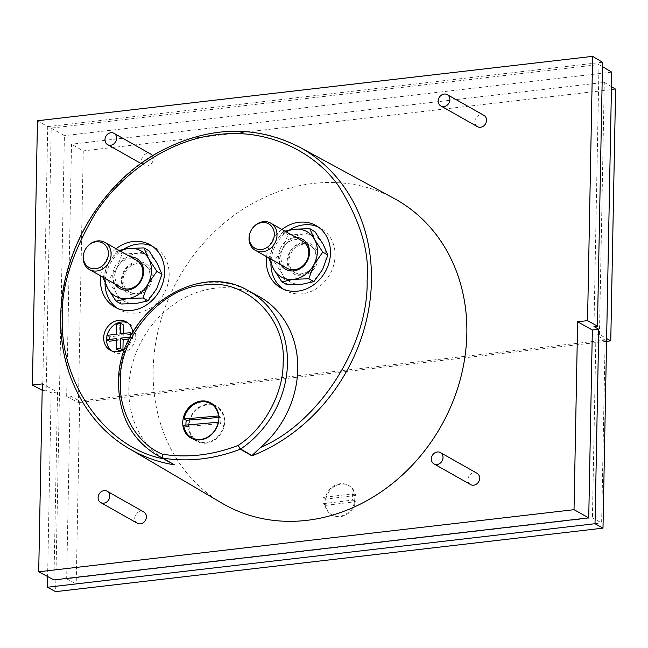<?xml version="1.0" encoding="UTF-8"?>
<svg xmlns="http://www.w3.org/2000/svg" width="648" height="648" viewBox="0 0 648 648"><rect width="100%" height="100%" fill="white"/><g stroke="black" fill="none" stroke-linecap="round" stroke-linejoin="round"><path stroke-width="0.49" stroke-dasharray="3.24 2.43" d="M394.138 198.458A175.009 150.644 -60.5 0 0 235.88 214.034A175.009 150.644 -60.5 0 0 153.139 370.105A175.009 150.644 -60.5 0 0 221.972 503.172M470.618 484.591A6.504 5.597 119.5 0 1 467.986 479.601A6.504 5.597 119.5 0 1 471.096 473.777A6.504 5.597 119.5 0 1 477.017 473.267M137.352 523.26A6.504 5.597 119.5 0 1 134.719 518.27A6.504 5.597 119.5 0 1 137.83 512.438A6.504 5.597 119.5 0 1 143.751 511.928M477.487 126.676A6.504 5.597 119.5 0 1 474.854 121.686A6.504 5.597 119.5 0 1 477.973 115.854A6.504 5.597 119.5 0 1 483.886 115.344M152.45 155.804A6.504 5.597 119.5 0 1 153.252 158.995A6.504 5.597 119.5 0 1 150.142 164.827A6.504 5.597 119.5 0 1 144.221 165.337A6.504 5.597 119.5 0 1 141.588 160.348A6.504 5.597 119.5 0 1 144.707 154.516A6.504 5.597 119.5 0 1 150.619 154.005M258.601 296.306A94.252 81.13 -60.5 0 0 173.364 304.69A94.252 81.13 -60.5 0 0 128.806 388.743A94.252 81.13 -60.5 0 0 163.231 458.776L162.996 458.711M165.945 460.445L163.231 458.776M212.382 404.563A20.169 17.358 -60.5 0 0 188.511 425.809A20.169 17.358 -60.5 0 0 193.177 438.558M193.971 439.32A20.169 17.358 -60.5 0 0 196.668 441.272A20.169 17.358 -60.5 0 0 215.014 439.684A20.169 17.358 -60.5 0 0 224.67 421.613A20.169 17.358 -60.5 0 0 216.513 406.15A20.169 17.358 -60.5 0 0 213.443 404.846M123.63 249.245A35.786 30.804 -60.5 0 0 105.041 282.277A35.786 30.804 -60.5 0 0 105.033 282.949M117.264 308.294A35.786 30.804 -60.5 0 0 119.507 309.72A35.786 30.804 -60.5 0 0 152.053 306.901A35.786 30.804 -60.5 0 0 169.185 274.841A35.786 30.804 -60.5 0 0 154.718 247.398A35.786 30.804 -60.5 0 0 152.345 246.216M289.518 230A35.786 30.804 -60.5 0 0 270.929 263.031A35.786 30.804 -60.5 0 0 270.921 263.704M283.16 289.049A35.786 30.804 -60.5 0 0 285.395 290.466A35.786 30.804 -60.5 0 0 317.949 287.655A35.786 30.804 -60.5 0 0 335.073 255.596A35.786 30.804 -60.5 0 0 320.606 228.153A35.786 30.804 -60.5 0 0 318.233 226.97M111.748 350.908A16.265 14.005 -60.5 0 0 113.133 351.824A16.265 14.005 -60.5 0 0 127.931 350.544A16.265 14.005 -60.5 0 0 135.716 335.972A16.265 14.005 -60.5 0 0 129.138 323.498A16.265 14.005 -60.5 0 0 127.64 322.785M125.007 348.94A16.265 14.005 -60.5 0 0 132.832 334.344A16.265 14.005 -60.5 0 0 132.759 332.416M224.087 421.686A19.521 16.799 -60.5 0 0 216.189 406.717A19.521 16.799 -60.5 0 0 198.442 408.256A19.521 16.799 -60.5 0 0 189.095 425.744A19.521 16.799 -60.5 0 0 196.992 440.705A19.521 16.799 -60.5 0 0 214.739 439.174A19.521 16.799 -60.5 0 0 224.087 421.686M218.821 416.146L220.79 417.255A19.521 16.799 119.5 0 1 220.911 419.888A19.521 16.799 119.5 0 1 220.514 423.533L218.441 422.366M151.106 276.939A15.617 13.438 -60.5 0 0 144.796 264.967A15.617 13.438 -60.5 0 0 130.588 266.19A15.617 13.438 -60.5 0 0 123.112 280.179A15.617 13.438 -60.5 0 0 129.43 292.151A15.617 13.438 -60.5 0 0 143.629 290.928A15.617 13.438 -60.5 0 0 151.106 276.939M122.108 279.612A15.617 13.438 119.5 0 1 129.576 265.623A15.617 13.438 119.5 0 1 143.783 264.392A15.617 13.438 119.5 0 1 150.093 276.364A15.617 13.438 119.5 0 1 142.625 290.353A15.617 13.438 119.5 0 1 128.417 291.584A15.617 13.438 119.5 0 1 122.108 279.612M317.002 257.685A15.617 13.438 -60.5 0 0 310.684 245.714A15.617 13.438 -60.5 0 0 296.484 246.945A15.617 13.438 -60.5 0 0 289.008 260.933A15.617 13.438 -60.5 0 0 295.318 272.905A15.617 13.438 -60.5 0 0 309.525 271.682A15.617 13.438 -60.5 0 0 317.002 257.685M287.996 260.366A15.617 13.438 119.5 0 1 302.284 243.713A15.617 13.438 119.5 0 1 309.671 245.147A15.617 13.438 119.5 0 1 315.989 257.118A15.617 13.438 119.5 0 1 301.701 273.772A15.617 13.438 119.5 0 1 294.314 272.338A15.617 13.438 119.5 0 1 287.996 260.366M121.37 280.187A17.245 14.839 -60.5 0 0 136.501 294.994A17.245 14.839 -60.5 0 0 152.272 276.607A17.245 14.839 -60.5 0 0 137.141 261.8A17.245 14.839 -60.5 0 0 121.37 280.187M302.397 275.748A17.245 14.839 -60.5 0 0 318.168 257.353A17.245 14.839 -60.5 0 0 303.029 242.555A17.245 14.839 -60.5 0 0 287.258 260.942A17.245 14.839 -60.5 0 0 302.397 275.748M352.399 493.841L354.861 495.031A16.921 14.564 -60.5 0 0 348.268 485.271A16.921 14.564 -60.5 0 0 325.102 498.709L325.401 498.677A16.589 14.28 -60.5 0 0 325.32 504.93L323.158 503.715A16.589 14.28 119.5 0 1 323.239 497.453L352.399 493.841A16.589 14.28 119.5 0 1 352.65 497.048A16.589 14.28 119.5 0 1 352.326 500.102L355.501 501.69A16.921 14.564 -60.5 0 1 332.343 515.136L331.622 514.731A16.921 14.564 -60.5 0 0 354.78 501.285M354.488 501.325A16.589 14.28 -60.5 0 0 354.812 498.272A16.589 14.28 -60.5 0 0 354.561 495.064M160.145 275.692A26.025 22.405 119.5 0 1 156.784 288.579A26.025 22.405 119.5 0 1 136.339 303.45A26.025 22.405 119.5 0 1 116.381 293.269A26.025 22.405 119.5 0 1 116.859 268.215A26.025 22.405 119.5 0 1 137.303 253.344A26.025 22.405 119.5 0 1 157.262 263.525A26.025 22.405 119.5 0 1 160.145 275.692M326.041 256.446A26.025 22.405 119.5 0 1 322.672 269.333A26.025 22.405 119.5 0 1 302.235 284.205A26.025 22.405 119.5 0 1 282.277 274.023A26.025 22.405 119.5 0 1 282.755 248.97A26.025 22.405 119.5 0 1 303.191 234.098A26.025 22.405 119.5 0 1 323.158 244.28A26.025 22.405 119.5 0 1 326.041 256.446M104.887 278.292A26.025 22.405 119.5 0 1 104.846 276.218A26.025 22.405 119.5 0 1 108.208 263.323L103.024 277.644L108.103 280.511L116.859 268.215L122.051 253.903L137.303 253.344L148.983 250.776M270.775 259.038A26.025 22.405 119.5 0 1 270.734 256.964A26.025 22.405 119.5 0 1 274.104 244.077L268.912 258.398L273.999 261.266L282.755 248.97L287.947 234.649L303.191 234.098L314.879 231.53M130.378 256.819A17.245 14.839 -60.5 0 0 112.72 275.303A17.245 14.839 -60.5 0 0 115.012 284.01M136.574 260.318A15.617 13.438 -60.5 0 0 122.367 261.549A15.617 13.438 -60.5 0 0 114.898 275.538A15.617 13.438 -60.5 0 0 121.208 287.51M296.266 237.573A17.245 14.839 -60.5 0 0 278.608 256.057A17.245 14.839 -60.5 0 0 280.9 264.765M302.462 241.072A15.617 13.438 -60.5 0 0 288.263 242.303A15.617 13.438 -60.5 0 0 280.786 256.292A15.617 13.438 -60.5 0 0 287.105 268.264M84.038 252.461A15.617 13.438 119.5 0 1 87.367 246.564M249.926 233.207A15.617 13.438 119.5 0 1 253.255 227.318M42.314 383.899L57.55 392.04L53.938 579.92M37.471 120.755L47.741 126.627L42.671 390.533L42.193 390.282M602.535 62.265L47.741 126.627M116.049 248.727A35.786 30.804 -60.5 0 0 100.683 275.91M281.937 229.473A35.786 30.804 -60.5 0 0 266.579 256.665M42.671 390.533L46.17 390.128L51.208 128.102L599.003 64.549L593.965 326.576M57.55 392.04L51.135 392.785L46.17 390.128M51.135 392.785L47.604 576.534M107.106 335.332A16.265 14.005 -60.5 0 0 106.904 336.231M602.454 66.606L599.003 64.549M51.208 128.102L64.403 135.651L55.647 591.648M611.744 72.155L64.403 135.651M123.42 324.899L119.337 325.369L119.135 335.704L109.512 336.822L109.431 341.204M129.308 338.904L132.759 338.499L132.84 334.117L123.217 335.235L123.25 333.461M116.421 340.394L119.054 340.087L118.851 350.422M599.432 334.538L604.276 82.393L71.515 144.204L66.671 396.341L70.17 395.936L66.663 578.81L592.418 517.817L595.933 334.943L599.432 334.538L606.625 338.548M183.74 425.274L186.049 426.578A19.521 16.799 119.5 0 1 185.936 425.088M116.543 334.238L119.135 335.704M109.512 336.822L106.92 335.356M116.737 323.903L119.337 325.369M123.217 335.235L120.625 333.769M132.046 333.663L132.84 334.117M132.759 338.499L130.224 337.065M116.454 338.621L119.054 340.087M615.6 89.149L83.252 150.911L71.515 144.204M604.276 82.393L611.461 86.686M592.418 517.817L601.628 522.952L605.143 340.079L595.933 334.943M66.663 578.81L76.205 583.913L601.628 522.952M70.17 395.936L79.712 401.039L76.205 583.913M83.252 150.911L78.416 402.619L66.671 396.341M606.577 341.342L78.416 402.619M605.143 340.079L79.712 401.039M332.343 515.136A16.921 14.564 -60.5 0 1 325.742 505.375L325.32 504.93M325.021 504.97A16.921 14.564 -60.5 0 0 331.622 514.731M186.049 426.578L220.514 423.533M220.79 417.255L218.894 417.425M325.401 498.677L323.239 497.453M354.861 495.031L355.582 495.437A16.921 14.564 -60.5 0 0 348.989 485.676A16.921 14.564 -60.5 0 0 325.823 499.122L325.102 498.709M121.087 304.001L116.381 293.269L108.103 280.511M286.983 284.756L282.277 274.023L273.999 261.266M355.582 495.437L325.823 499.122M325.742 505.375L355.501 501.69M118.989 250.387L116.972 251.027L122.051 253.903M116.972 251.027L108.208 263.323A26.025 22.405 119.5 0 1 120.253 251.1M284.885 231.142L282.86 231.781L287.947 234.649M282.86 231.781L274.104 244.077A26.025 22.405 119.5 0 1 286.141 231.854M323.158 503.715L352.326 500.102M129.171 448.619A173.17 149.048 119.5 0 1 61.066 316.961A173.17 149.048 119.5 0 1 142.924 162.535A173.17 149.048 119.5 0 1 299.522 147.12M155.876 454.523A94.057 80.96 119.5 0 1 118.884 383.017A94.057 80.96 119.5 0 1 163.345 299.141A94.057 80.96 119.5 0 1 248.395 290.774M190.901 438.016L196.668 441.272M114.89 307.111L119.507 309.72M280.786 287.866L285.395 290.466M110.249 350.195L113.133 351.824M216.189 406.717L214.237 405.608M144.796 264.967L143.783 264.392M310.684 245.714L309.671 245.147M144.221 165.337L140.972 163.499M210.746 402.894L216.513 406.15M150.101 244.798L154.718 247.398M315.989 225.553L320.606 228.153M126.255 321.87L129.138 323.498M196.992 440.705L195.032 439.603M129.43 292.151L128.417 291.584M295.318 272.905L294.314 272.338M348.989 485.676L348.268 485.271"/><path stroke-width="0.97" d="M163.231 458.776C105.422 447.768 58.401 381.008 62.548 315.811C61.066 287.623 71.847 253.733 94.892 214.148C118.932 176.313 166.293 139.944 217.971 134.598C269.681 127.948 315.851 153.471 338.54 185.879C360.166 220.28 369.692 251.813 367.116 280.479C368.769 345.003 318.978 422.99 260.48 447.493L251.991 455.56L240.619 448.983L238.043 445.451C263.015 429.827 283.354 394.559 283.127 362.985C286.861 318.646 245.754 277.7 203.423 285.031C161.19 287.51 118.317 338.199 120.366 381.866C118.916 413.643 137.992 444.325 162.47 454.216L162.648 458.023A94.057 80.96 119.5 0 1 155.876 454.523L174.409 464.851A173.17 149.048 119.5 0 1 129.171 448.619L221.972 503.172A175.009 150.644 -60.5 0 0 382.061 491.225A175.009 150.644 -60.5 0 0 466.844 333.712A175.009 150.644 -60.5 0 0 394.138 198.458L299.522 147.12A173.17 149.048 119.5 0 1 371.458 280.949A173.17 149.048 119.5 0 1 251.91 455.86L251.991 455.56M440.389 452.571L477.017 473.267A6.504 5.597 119.5 0 1 479.65 478.248A6.504 5.597 119.5 0 1 476.531 484.08A6.504 5.597 119.5 0 1 470.618 484.591L433.99 463.903A6.504 5.597 119.5 0 1 431.357 458.914A6.504 5.597 119.5 0 1 434.476 453.082A6.504 5.597 119.5 0 1 440.389 452.571A6.504 5.597 119.5 0 1 443.021 457.561A6.504 5.597 119.5 0 1 439.911 463.393A6.504 5.597 119.5 0 1 433.99 463.903M107.131 491.233L143.751 511.928A6.504 5.597 119.5 0 1 146.383 516.918A6.504 5.597 119.5 0 1 143.265 522.742A6.504 5.597 119.5 0 1 137.352 523.26L100.724 502.565A6.504 5.597 119.5 0 1 98.099 497.575A6.504 5.597 119.5 0 1 101.21 491.751A6.504 5.597 119.5 0 1 107.131 491.233A6.504 5.597 119.5 0 1 109.763 496.222A6.504 5.597 119.5 0 1 106.645 502.054A6.504 5.597 119.5 0 1 100.724 502.565M447.266 94.648L483.886 115.344A6.504 5.597 119.5 0 1 486.518 120.334A6.504 5.597 119.5 0 1 483.408 126.158A6.504 5.597 119.5 0 1 477.487 126.676L440.867 105.98A6.504 5.597 119.5 0 1 438.234 100.991A6.504 5.597 119.5 0 1 441.345 95.167A6.504 5.597 119.5 0 1 447.266 94.648A6.504 5.597 119.5 0 1 449.898 99.638A6.504 5.597 119.5 0 1 446.78 105.47A6.504 5.597 119.5 0 1 440.867 105.98M113.999 133.318A6.504 5.597 119.5 0 1 116.632 138.299A6.504 5.597 119.5 0 1 113.522 144.131A6.504 5.597 119.5 0 1 107.6 144.642A6.504 5.597 119.5 0 1 104.968 139.66A6.504 5.597 119.5 0 1 108.086 133.828A6.504 5.597 119.5 0 1 113.999 133.318L150.619 154.005A6.504 5.597 119.5 0 1 152.45 155.804M260.48 447.493A94.252 81.13 -60.5 0 0 297.756 369.149A94.252 81.13 -60.5 0 0 258.601 296.306L248.395 290.774A94.057 80.96 119.5 0 1 287.469 363.455A94.057 80.96 119.5 0 1 240.619 448.983A1.628 1.393 120.1 0 1 240.311 449.145L238.043 445.451C212.722 455.188 187.531 458.112 162.47 454.216L162.956 458.12L174.409 464.851M193.177 438.558A20.169 17.358 -60.5 0 0 193.971 439.32M218.903 418.357A20.169 17.358 119.5 0 1 209.247 436.428A20.169 17.358 119.5 0 1 190.901 438.016A20.169 17.358 119.5 0 1 182.744 422.553A20.169 17.358 119.5 0 1 192.399 404.482A20.169 17.358 119.5 0 1 210.746 402.894A20.169 17.358 119.5 0 1 218.903 418.357M105.033 282.949A35.786 30.804 -60.5 0 0 117.264 308.294M100.683 275.91A35.786 30.804 -60.5 0 0 100.424 279.677A35.786 30.804 -60.5 0 0 114.89 307.111A35.786 30.804 -60.5 0 0 147.444 304.293A35.786 30.804 -60.5 0 0 164.568 272.233A35.786 30.804 -60.5 0 0 150.101 244.798A35.786 30.804 -60.5 0 0 116.049 248.727M270.921 263.704A35.786 30.804 -60.5 0 0 283.16 289.049M266.579 256.665A35.786 30.804 -60.5 0 0 266.312 260.423A35.786 30.804 -60.5 0 0 280.786 287.866A35.786 30.804 -60.5 0 0 313.332 285.047A35.786 30.804 -60.5 0 0 330.464 252.987A35.786 30.804 -60.5 0 0 315.989 225.553A35.786 30.804 -60.5 0 0 281.937 229.473M106.904 336.231A16.265 14.005 -60.5 0 0 106.556 339.35A16.265 14.005 -60.5 0 0 111.748 350.908M132.759 332.416A16.265 14.005 -60.5 0 0 126.255 321.87A16.265 14.005 -60.5 0 0 111.456 323.149A16.265 14.005 -60.5 0 0 103.672 337.721A16.265 14.005 -60.5 0 0 110.249 350.195A16.265 14.005 -60.5 0 0 125.007 348.94M185.936 425.088A19.521 16.799 119.5 0 1 185.927 423.946A19.521 16.799 119.5 0 1 186.316 420.301L184.016 418.997A19.521 16.799 119.5 0 1 210.713 403.623A19.521 16.799 119.5 0 1 218.481 415.951L218.821 416.146M161.976 274.266L156.784 288.579L148.028 300.875L136.339 303.45L121.087 304.001L116.008 301.134L127.688 298.558L142.941 298.007L148.133 283.686L156.889 271.391L161.976 274.266L157.262 263.525L148.983 250.776L143.905 247.901L128.652 248.459L118.989 250.387M327.864 255.02L322.672 269.333L313.916 281.629L302.235 284.205L286.983 284.756L281.896 281.88L293.584 279.312L308.837 278.762L314.021 264.441L322.785 252.145L327.864 255.02L323.158 244.28L314.879 231.53L309.793 228.655L294.54 229.214L284.885 231.142M103.024 277.644L107.73 288.376A26.025 22.405 119.5 0 1 104.887 278.292M268.912 258.398L273.618 269.131A26.025 22.405 119.5 0 1 270.775 259.038M115.012 284.01A17.245 14.839 -60.5 0 0 132.233 288.919A17.245 14.839 -60.5 0 0 143.621 271.714A17.245 14.839 -60.5 0 0 130.378 256.819M89.44 269.56L121.208 287.51A15.617 13.438 -60.5 0 0 135.416 286.278A15.617 13.438 -60.5 0 0 142.884 272.29A15.617 13.438 -60.5 0 0 136.574 260.318L104.806 242.368A15.617 13.438 119.5 0 1 111.116 254.34A15.617 13.438 119.5 0 1 103.648 268.329A15.617 13.438 119.5 0 1 89.44 269.56A15.617 13.438 119.5 0 1 83.13 257.588A15.617 13.438 119.5 0 1 84.038 252.461L84.151 252.121A13.989 12.045 119.5 0 1 87.132 246.839A13.989 12.045 119.5 0 1 100.869 242.255A13.989 12.045 119.5 0 1 108.41 253.805A13.989 12.045 119.5 0 1 95.612 268.726A13.989 12.045 119.5 0 1 83.333 256.713A13.989 12.045 119.5 0 1 84.151 252.121M280.9 264.765A17.245 14.839 -60.5 0 0 298.121 269.673A17.245 14.839 -60.5 0 0 309.517 252.469A17.245 14.839 -60.5 0 0 296.266 237.573M255.336 250.314L287.105 268.264A15.617 13.438 -60.5 0 0 301.304 267.033A15.617 13.438 -60.5 0 0 308.78 253.044A15.617 13.438 -60.5 0 0 302.462 241.072L270.694 223.123A15.617 13.438 119.5 0 1 277.012 235.094A15.617 13.438 119.5 0 1 269.536 249.083A15.617 13.438 119.5 0 1 255.336 250.314A15.617 13.438 119.5 0 1 249.018 238.343A15.617 13.438 119.5 0 1 249.926 233.207L250.039 232.867A13.989 12.045 119.5 0 1 253.02 227.594A13.989 12.045 119.5 0 1 266.765 223.001A13.989 12.045 119.5 0 1 274.306 234.56A13.989 12.045 119.5 0 1 261.509 249.48A13.989 12.045 119.5 0 1 249.229 237.468A13.989 12.045 119.5 0 1 250.039 232.867M87.132 246.839L87.367 246.564A15.617 13.438 119.5 0 1 104.806 242.368M253.02 227.594L253.255 227.318A15.617 13.438 119.5 0 1 270.694 223.123M588.732 517.882L53.938 579.92L38.702 571.779L42.314 383.899L32.4 385.05L37.471 120.755L592.62 56.352L602.535 62.265L597.464 326.171L587.55 320.639L577.635 321.789L574.031 509.676L588.732 517.882L592.345 329.994L577.635 321.789M38.702 571.779L574.031 509.676M587.55 320.639L592.62 56.352M42.193 390.282L32.4 385.05M47.604 576.534L47.401 587.242L595.026 523.714L598.76 329.249L592.345 329.994M598.76 329.249L593.965 326.576L597.464 326.171M213.443 404.846A20.169 17.358 -60.5 0 0 212.382 404.563M152.345 246.216A35.786 30.804 -60.5 0 0 123.63 249.245M318.233 226.97A35.786 30.804 -60.5 0 0 289.518 230M127.64 322.785A16.265 14.005 -60.5 0 0 107.106 335.332M595.026 523.714L602.988 528.152L611.744 72.155L602.454 66.606M47.401 587.242L55.647 591.648L602.988 528.152M123.25 333.461L123.42 324.899L120.82 323.433L116.737 323.903L116.543 334.238L106.92 335.356L106.839 339.738L116.454 338.621L116.259 348.956L120.342 348.486L120.536 338.151L130.159 337.033L130.248 332.651L132.046 333.663M116.259 348.956L118.851 350.422L122.934 349.952L123.136 339.617L129.308 338.904M106.839 339.738L109.431 341.204L116.421 340.394M218.441 422.366L218.214 422.237A19.521 16.799 119.5 0 1 191.508 437.611A19.521 16.799 119.5 0 1 183.74 425.274L218.214 422.237M130.248 332.651L120.625 333.769L120.82 323.433M123.136 339.617L120.536 338.151M122.934 349.952L120.342 348.486M611.461 86.686L615.6 89.149L610.764 340.856L606.577 341.342M606.625 338.548L610.764 340.856M184.016 418.997L218.481 415.951M218.894 417.425L186.316 420.301M148.028 300.875L142.941 298.007M156.889 271.391L148.611 258.641L143.905 247.901M120.253 251.1A26.025 22.405 119.5 0 1 128.652 248.459A26.025 22.405 119.5 0 1 148.611 258.641A26.025 22.405 119.5 0 1 148.133 283.686A26.025 22.405 119.5 0 1 127.688 298.558A26.025 22.405 119.5 0 1 107.73 288.376L116.008 301.134M313.916 281.629L308.837 278.762M322.785 252.145L314.507 239.396L309.793 228.655M286.141 231.854A26.025 22.405 119.5 0 1 294.54 229.214A26.025 22.405 119.5 0 1 314.507 239.396A26.025 22.405 119.5 0 1 314.021 264.441A26.025 22.405 119.5 0 1 293.584 279.312A26.025 22.405 119.5 0 1 273.618 269.131L281.896 281.88M251.91 455.86L240.311 449.145A172.943 148.854 119.5 0 1 162.956 458.12A1.628 1.401 120.4 0 1 162.648 458.023L173.875 464.624M299.522 147.12C254.186 124.254 206.89 126.117 157.634 152.726C101.08 184.162 61.268 251.505 60.742 316.564C59.252 372.146 85.876 423.703 129.171 448.619M248.395 290.774C196.125 258.827 116.915 315.325 118.56 382.62C118.77 414.89 131.212 438.858 155.876 454.523M214.237 405.608L210.713 403.623M140.972 163.499L107.6 144.642M195.032 439.603L191.508 437.611"/></g></svg>

